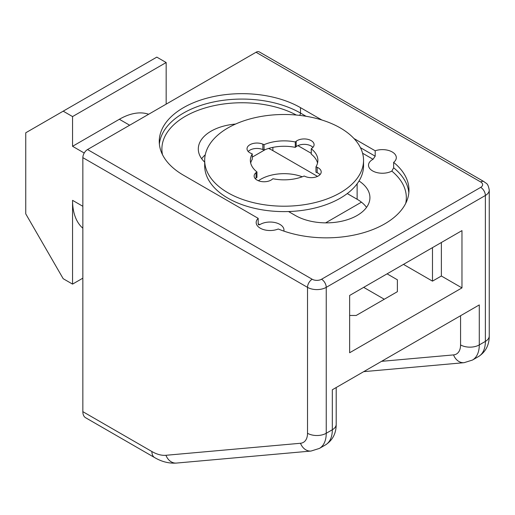 <?xml version="1.0" encoding="UTF-8"?>
<svg xmlns="http://www.w3.org/2000/svg" width="515" height="515" viewBox="0 0 515 515"><rect width="100%" height="100%" fill="white"/><g stroke="black" fill="none" stroke-linecap="round" stroke-linejoin="round"><path stroke-width="0.77" d="M405.717 203.354A80.095 46.241 0 0 0 391.831 171.109A13.899 8.028 180 0 1 372.57 170.89A13.899 8.028 180 0 1 368.502 165.212A13.899 8.028 180 0 1 373.053 159.277L362.579 153.232M258.182 223.748L259.785 224.669L258.614 224.888L258.182 223.748L258.182 218.341A13.899 8.028 0 0 0 256.167 222.499A13.899 8.028 0 0 0 260.242 228.177A13.899 8.028 0 0 0 278.248 228.988A82.741 47.766 0 0 0 364.156 232.535A82.741 47.766 0 0 0 408.974 190.074A82.741 47.766 0 0 0 393.64 162.373A13.899 8.028 0 0 0 396.305 157.648A13.899 8.028 0 0 0 392.23 151.97A13.899 8.028 0 0 0 375.197 150.786L375.197 156.187L373.053 159.277M259.785 224.669A13.899 8.028 180 0 1 279.903 224.392A13.899 8.028 180 0 1 283.971 230.07A13.899 8.028 180 0 1 283.855 231.1M347.265 193.569L357.127 199.26A43.685 25.222 180 0 1 366.545 207.371M359.039 180.984A43.685 25.222 180 0 1 369.925 197.644A43.685 25.222 180 0 1 342.958 220.941A43.685 25.222 180 0 1 295.346 215.476L288.529 211.543M201.68 158.729A43.685 25.222 180 0 1 205.266 154.796M268.585 148.449A43.685 25.222 180 0 1 272.879 150.625L317.504 176.388M204.68 162.128A43.685 25.222 180 0 1 198.301 149.002A43.685 25.222 180 0 1 235.567 124.051M297.915 145.623L311.266 153.328M82.851 411.665L151.893 451.526A13.236 7.641 120 0 0 154.635 457.584L85.593 417.723A13.236 7.641 -60 0 1 82.851 411.665L82.851 157.648A6.618 3.824 -60 0 1 87.531 149.543L312.193 279.246A6.618 3.824 0 0 0 321.553 279.246L480.695 187.37A6.618 3.824 0 0 0 480.695 181.969L256.032 52.26L87.531 149.543M256.032 52.26A6.618 3.824 -60 0 1 259.341 51.931L484.003 181.641A6.618 3.824 120 0 0 480.695 181.969M484.003 181.641C486.25 183.868 487.84 182.484 489.25 190.074A13.236 7.641 180 0 1 485.375 195.481L485.375 341.4A13.236 7.641 0 0 0 489.25 335.999C489.237 345.076 485.658 351.925 478.519 356.554A33.095 19.107 -120 0 0 485.375 341.4L479.285 344.915L479.285 304.919L332.323 389.771L332.323 429.768L326.24 433.276A33.095 19.107 60 0 1 319.384 448.43L325.467 444.915A33.095 19.107 -120 0 0 332.323 429.768A13.236 7.641 180 0 0 336.198 424.36C336.186 433.437 332.606 440.293 325.467 444.915M349.64 295.462L349.64 352.749L461.968 287.898L461.968 230.611L349.64 295.462M397.38 279.793L397.38 291.683L397.38 279.793L387.08 273.845M363.68 287.357L384.274 299.247M321.894 120.008L300.496 107.654A82.741 47.766 0 0 0 210.326 97.303A82.741 47.766 0 0 0 159.251 141.432A82.741 47.766 0 0 0 183.482 175.209L258.182 218.341M375.197 150.786L353.979 138.535M391.831 171.109L393.64 167.774L393.64 162.373M397.38 291.683L356.193 315.463L349.64 315.463M403.464 264.388L432.484 281.139L441.374 276.008L461.968 287.898M432.484 281.139L432.484 247.631M166.165 62.527L156.805 57.126L63.197 111.169L72.557 116.577L166.165 62.527L166.165 104.146M63.197 111.169L25.75 132.786L25.75 213.854L63.197 278.712L72.557 284.113L72.557 200.341L82.851 206.29M72.557 116.577L72.557 146.299L84.222 153.032M72.557 146.299L119.358 119.274A66.19 38.213 -60 0 1 148.648 114.259M82.851 228.222A66.19 38.213 -60 0 1 72.557 200.341M82.851 278.171L72.557 284.113M441.374 276.008L441.374 242.501M258.408 180.739A33.095 19.107 180 0 1 302.241 176.793M265.418 149.524L252.26 157.12M325.615 222.86L361.453 202.17M291.355 211.42A33.095 19.107 180 0 1 288.793 211.691M248.198 151.474A9.927 5.729 180 0 1 248.964 150.773A9.927 5.729 180 0 1 262.85 149.569L264.053 150.077L264.053 144.676A33.758 19.493 0 0 1 295.288 141.96L295.288 147.361A33.758 19.493 0 0 0 264.053 150.077M255.305 178.731A9.927 5.729 180 0 1 256.071 178.029L256.959 177.334L256.959 171.933A33.758 19.493 0 0 1 250.354 160.352A33.758 19.493 0 0 1 252.26 153.895L251.056 153.386A9.927 5.729 180 0 1 247.026 148.771A9.927 5.729 180 0 1 248.964 145.372A9.927 5.729 180 0 1 262.85 144.161L264.053 144.676M317.543 163.049A33.758 19.493 0 0 0 311.266 154.172L311.266 148.771A33.758 19.493 0 0 1 317.871 160.352A33.758 19.493 0 0 1 315.965 166.802L317.169 167.317A9.927 5.729 180 0 1 321.199 171.926A9.927 5.729 180 0 1 319.255 175.332A9.927 5.729 180 0 1 305.376 176.536L304.172 176.027A33.758 19.493 0 0 1 272.937 178.744L272.049 179.432A9.927 5.729 180 0 1 260.957 181.473A9.927 5.729 180 0 1 254.133 176.027A9.927 5.729 180 0 1 256.071 172.622L256.959 171.933M204.68 160.352L204.68 165.753A79.432 45.861 0 0 0 259.277 209.315A79.432 45.861 0 0 0 348.011 192.99A79.432 45.861 0 0 0 363.545 165.753L363.545 160.352A79.432 45.861 0 0 0 308.949 116.789A79.432 45.861 0 0 0 220.214 133.115A79.432 45.861 0 0 0 204.68 160.352A79.432 45.861 0 0 0 259.277 203.908A79.432 45.861 0 0 0 348.011 187.589A79.432 45.861 0 0 0 363.545 160.352M315.965 166.802L315.965 172.21L317.169 172.718A9.927 5.729 180 0 1 320.027 174.63M252.26 153.895L252.26 159.302A33.758 19.493 0 0 0 250.683 163.049M295.288 141.96L296.177 141.264A9.927 5.729 180 0 1 307.268 139.224A9.927 5.729 180 0 1 314.092 144.67A9.927 5.729 180 0 1 312.148 148.075L311.266 148.771M295.288 147.361L296.177 146.672A9.927 5.729 180 0 1 312.92 147.374M357.127 199.26L357.127 183.81M272.879 150.625L272.879 147.374M480.695 187.37A6.618 3.824 -120 0 1 485.375 195.481L326.24 287.357A13.236 7.641 180 0 1 307.513 287.357L82.851 157.648M151.893 451.526A39.713 22.93 -120 0 0 165.939 455.286L300.496 443.267A19.86 11.465 -120 0 0 307.513 433.276A13.236 7.641 0 0 0 326.24 433.276L326.24 287.357A6.618 3.824 60 0 0 321.553 279.246M307.513 433.276L307.513 287.357A6.618 3.824 120 0 1 312.193 279.246M381.583 361.33L453.548 354.906A19.86 11.465 -120 0 0 460.565 344.915A13.236 7.641 180 0 0 479.285 344.915A33.095 19.107 60 0 1 472.435 360.069L478.519 356.554M460.565 344.915L460.565 315.734M363.706 371.65L464.086 362.682A13.236 10.442 -95.1 0 1 453.548 354.906M165.939 455.286A13.236 10.442 84.9 0 0 176.478 463.069L311.034 451.05L319.384 448.43M300.496 443.267A13.236 10.442 84.9 0 0 311.034 451.05M119.358 119.274L129.658 125.222M393.64 167.774A82.741 47.766 180 0 1 408.846 192.777M159.38 144.136A82.741 47.766 180 0 1 212.502 102.208A82.741 47.766 180 0 1 300.496 113.062L300.496 107.654M299.633 115.373A2.646 1.526 -60 0 0 300.496 113.062L306.065 116.281M360.449 147.676L375.197 156.187M296.344 115.038A80.095 46.241 0 0 0 205.401 107.867A80.095 46.241 0 0 0 162.508 154.712M256.071 172.622L256.071 178.029M262.85 144.161L262.85 149.569M296.177 141.264L296.177 146.672M317.169 167.317L317.169 172.718M489.25 190.074L489.25 335.999M336.198 387.531L336.198 424.36M464.086 362.682L472.435 360.069M154.635 457.584C161.768 461.762 169.049 463.59 176.478 463.069"/></g></svg>
